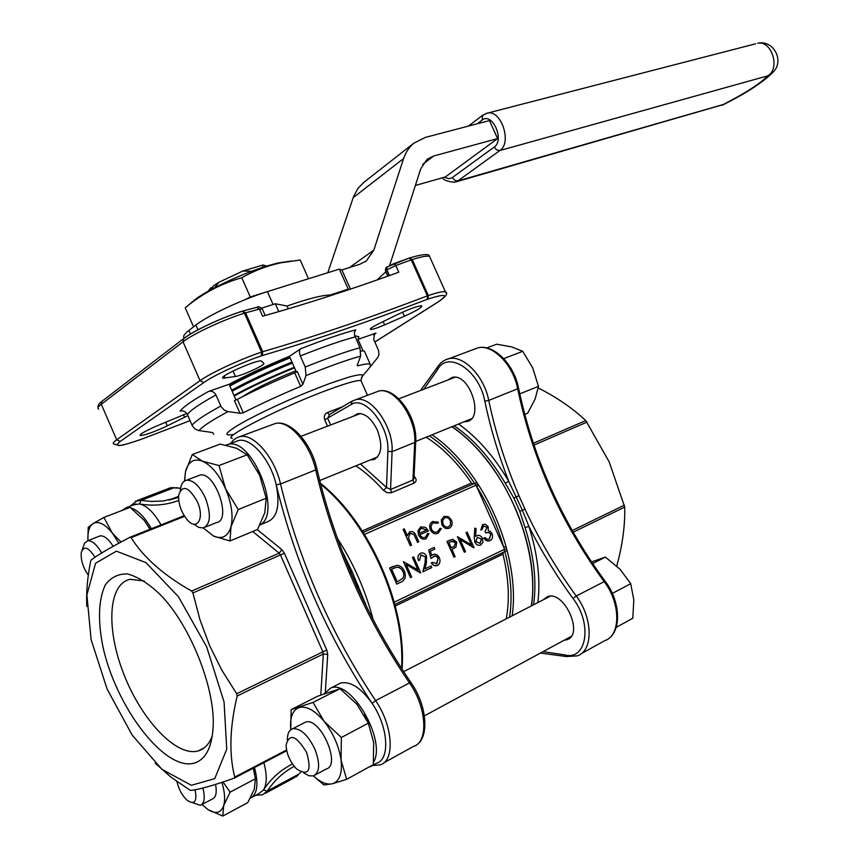 <?xml version="1.0" encoding="UTF-8"?>
<svg xmlns="http://www.w3.org/2000/svg" width="859" height="859" viewBox="0 0 859 859"><rect width="100%" height="100%" fill="white"/><g stroke="black" fill="none" stroke-linecap="round" stroke-linejoin="round"><path stroke-width="1.29" d="M180.132 490.532L180.465 489.458C181.152 484.057 183.214 480.965 186.65 480.192C193.318 479.956 199.556 485.872 205.376 497.962C211.346 514.337 210.627 524.334 203.229 527.963L213.537 536.048L229.965 540.977L231.017 526.653L238.254 509.548L225.541 488.75L219.024 465.546L202.423 461.154L192.255 454.529L185.501 471.698L184.47 481.072M192.255 454.529L220.205 444.092L236.558 448.258L247.167 454.787L259.676 475.306L266.193 498.22L264.797 512.748L257.528 529.466L229.965 540.977M219.024 465.546L247.167 454.787M238.254 509.548L266.193 498.22M503.718 358.622L522.744 351.32L511.771 346.929L496.717 344.201L486.731 347.949M522.744 351.32L532.73 367.974L538.464 386.325L519.77 393.884M538.464 386.325L535.146 398.995L527.662 413.222L524.731 414.435M313.063 702.404L291.126 709.641L317.819 696.144L340.046 688.714L356.99 704.348L368.307 723.203L373.686 742.466L373.289 764.65L346.66 779.328L341.066 760.108L341.356 737.484L324.154 721.377L313.063 702.404L340.046 688.714M341.356 737.484L368.307 723.203M313.385 775.913L323.961 784.986L332.272 783.795L346.66 779.328M291.126 709.641L290.772 729.731C289.741 717.598 292.489 710.21 299.018 707.558C306.405 705.647 314.781 710.264 324.154 721.377C333.324 733.253 338.961 746.16 341.066 760.108C342.43 773.583 339.498 781.475 332.272 783.795C326.721 784.954 320.461 782.313 313.471 775.881M591.507 561.915L605.359 557.094L620.026 569.259L630.721 583.68L612.306 593.44M605.359 557.094L592.624 563.568M630.721 583.68L633.802 599.926L632.804 618.244L616.236 627.349M201.962 804.475L208.028 809.618L222.803 816.05L223.673 805.656L230.137 792.127L223.039 782.001M230.137 792.127L255.413 778.78L254.253 789.367L247.757 802.639L222.803 816.05M253.222 768.225L255.413 778.78M260.084 524.849L266.644 522.122C277.135 518.331 280.324 505.887 276.211 484.798C270.714 460.027 251.161 437.36 238.534 440.517L234.915 441.87M161.03 524.903C154.019 512.587 146.814 505.597 139.416 503.932L133.51 504.909M252.202 797.152L259.021 793.501L263.466 789.979C267.031 784.084 267.16 774.979 263.842 762.674M370.004 766.84L376.306 763.372C390.426 759.796 388.354 726.671 372.097 703.371C360.984 687.855 350.526 681.069 340.722 683.012L337.211 684.784M121.012 542.029L112.325 533.063L103.875 517.451L93.105 523.528L88.23 527.286L87.865 539.753M103.875 517.451L130.117 507.325L144.301 520.468L150.003 529.305M194.671 762.996C205.43 759.442 211.539 748.06 213.011 728.861C216.232 690.078 190.301 624.59 159.624 594.02C148.231 583.325 137.526 576.636 127.497 573.941C118.274 573.694 110.875 577.355 105.313 584.925C98.538 599.442 97.69 619.758 102.758 645.871C115.643 707.011 165.186 772.252 194.671 762.996M206.686 646.913L178.457 596.747L145.955 562.624L116.395 551.167L95.574 563.246L86.877 595.019L91.14 639.708L107.171 689.197L132.146 735.057L161.922 769.342L191.353 785.298L214.718 778.662L226.744 749.188L224.059 701.921L206.686 646.913M86.77 606.433C86.158 592.302 87.435 577.28 90.614 561.378L91.043 560.122C96.734 555.526 109.673 547.924 129.87 537.315L184.18 515.679L130.096 537.229M192.91 592.935L199.954 619.683L209.607 645.624L221.933 670.342L236.687 693.75L322.866 651.831L280.474 554.978L192.91 592.935L191.611 591.035L279.186 553.164L252.686 531.485M320.783 694.995L323.328 654.01L237.191 696.005C229.718 727.068 228.902 754.095 234.732 777.084L286.573 749.982M234.732 777.084L234.153 778.2C212.441 785.813 197.838 789.883 190.344 790.42L170.823 777.03L155.114 763.071M184.588 516.313L131.083 537.659C143.614 557.534 163.79 575.326 191.611 591.035M342.226 551.199L352.211 571.804L366.965 607.442M337.48 538.432C353.618 563.568 365.515 590.605 373.15 619.564M564.148 640.245L566.908 639.73C584.41 634.747 564.041 589.768 547.451 596.683L543.21 599.829M464.161 421.737L466.942 421.511C484.755 418.462 469.39 372.398 452.199 377.445L447.689 380.075M538.228 387.946C556.675 397.287 572.524 408.175 585.784 420.588L609.214 461.949L624.718 507.078C625.159 525.386 622.507 545.046 616.751 566.038M533.568 604.79C536.854 581.543 534.03 555.805 525.085 527.566L519.759 511.288L513.886 498.113L505.317 483.306C490.446 458.105 473.395 438.928 454.196 425.796M452.113 426.644C479.075 445.531 500.754 474.147 517.15 512.501C530.594 546.356 535.393 577.463 531.549 605.82M211.98 289.118L213.161 285.993L219.002 282.246L242.872 271.036L262.929 265.012L266.838 266.065M192.47 301.702L185.243 307.823C201.983 293.735 220.827 283.695 241.776 277.725C254.103 270.746 267.052 265.785 280.603 262.854L300.199 260.009L308.488 278.735L283.416 286.616M185.243 307.823L193.565 326.807M245.148 299.651L250.259 296.956L275.922 288.957M241.776 277.725L250.259 296.956M184.502 337.963C182.484 336.825 183.955 334.323 188.883 330.457L190.451 334.044M197.967 329.813L195.884 325.056L188.883 330.457M195.884 325.056C207.814 315.554 242.829 299.168 267.417 291.62L273.087 304.483M261.759 308.102L275.32 303.764L287.089 306.019C307.554 298.846 321.857 295.185 329.996 295.034L348.217 289.139L339.326 269.114L267.417 291.62M339.326 269.114L341.882 269.919L359.803 264.293L366.396 260.878L373.837 250.109L404.02 157.218L406.962 151.087L410.935 145.869L413.78 143.228L425.291 137.419L489.469 120.571L497.597 138.578L445.338 176.954L415.445 185.458M394.217 602.191L504.609 549.277L504.276 551.886L394.807 604.5M503.234 552.391L502.987 554.162C508.753 578.29 509.827 599.85 506.219 618.856M363.11 532.397L476.874 482.414L478.667 485.206L476.67 486.559C488.556 505.489 497.576 525.719 503.696 547.247L506.048 546.657L506.574 548.869L504.609 549.277L476.069 485.217L364.409 534.438M487.074 527.319L483.574 526.041L482.028 529.606L480.868 530.132L482.468 524.666L485.367 524.269L488.223 526.792L488.191 530.615L490.102 531.302L492.046 533.686C493.098 536.692 492.54 538.937 490.392 540.429L490.006 540.644C487.622 541.567 485.582 540.698 483.864 538.035L484.97 537.519L486.892 539.194L489.319 539.055L490.961 534.352L488.932 532.462L485.732 532.881L485.024 531.302L487.117 527.297L483.563 526.041M489.737 540.751L486.505 540.676L483.821 538.056M480.568 545.078C478.173 545.809 476.262 544.81 474.823 542.093L474.222 536.95L474.812 528.178L476.09 528.596L475.575 536.36L476.863 535.587M437.038 565.609L433.87 565.458L431.304 562.924L432.517 562.355L436.92 563.697L438.154 558.296L436.834 556.546L434.944 555.923L430.939 558.447L428.781 549.932L434.149 547.451L434.869 549.062L430.445 551.102L431.583 555.58L433.129 554.506M431.583 555.58L432.979 554.56C435.674 553.658 437.8 554.742 439.346 557.813C440.613 561.11 440.055 563.601 437.671 565.297L437.295 565.501C434.933 566.339 432.957 565.469 431.347 562.903L432.517 562.355M436.479 563.912L438.111 558.318L436.157 556.202L433.634 556.213M418.548 560.54C417.41 557.502 417.914 555.15 420.062 553.497L420.491 553.271C423.015 552.369 425.022 553.336 426.536 556.138L426.408 563.053L425.001 568.83L431.089 565.963L431.809 567.595L422.864 571.804L425.055 562.838L425.377 556.825L420.835 555.086L419.729 559.993L418.505 560.562C417.367 557.512 417.871 555.172 420.019 553.518L420.523 553.26M425.001 568.83L431.089 565.963M420.448 572.942L406.167 564.503L411.719 577.055L410.484 577.635L403.419 561.646L418.032 569.989L412.449 557.47L413.641 556.922L420.717 572.824L406.2 564.567M417.968 569.946L412.449 557.47M396.783 584.099L389.675 567.992L396.933 565.34C400.294 565.555 402.764 567.477 404.342 571.106C406.264 575.788 405.459 579.288 401.926 581.629L396.74 584.12L389.632 568.014L393.25 566.36M437.8 523.292L433.484 522.83L432.26 523.646L431.014 526.116L431.433 529.144C433 531.893 435.019 532.795 437.499 531.861L440.023 528.306L441.322 528.639L438.058 533.289C434.879 534.491 432.292 533.332 430.284 529.81C429.017 526.245 429.693 523.55 432.292 521.724L438.444 522.132L437.757 523.314L433.462 522.841M437.467 531.871L440.023 528.306M425.237 537.444L427.653 533.439L429.017 533.611L426.032 538.776C422.929 539.817 420.448 538.572 418.601 535.028L418 530.679L420.781 526.846L425.624 527.394L428.426 530.905L419.901 534.77L421.05 536.467L423.111 537.659L425.259 537.433L427.653 533.439M426.032 538.776L425.989 538.797C422.886 539.839 420.405 538.593 418.558 535.05L417.957 530.701L420.781 526.846M409.99 531.7C412.868 531.034 414.929 532.44 416.175 535.941L418.795 541.836L417.571 542.394L413.866 534.384L410.054 533.396L408.487 537.766L411.536 545.154L410.301 545.712L403.107 529.423L404.331 528.876L407.37 535.748L409.507 531.957M407.349 535.683L409.475 531.979M449.3 528.167L449.257 528.188C446.186 529.219 443.706 528.006 441.816 524.516L441.311 519.899L444.071 516.388L448.441 516.667L451.512 520.135C452.757 523.496 452.199 526.084 449.837 527.888L449.3 528.167C446.229 529.208 443.749 527.984 441.859 524.495L441.354 519.878L444.071 516.388M453.971 557.147L447.034 541.492L452.543 539.227L456.73 542.05L455.957 547.183L451.909 549.384L455.12 556.6L453.928 557.158L446.991 541.514L450.32 539.989M473.814 547.795L460.102 539.484L465.524 551.703L464.354 552.251L457.439 536.682L471.473 544.907L466.007 532.72L467.178 532.183L474.061 547.677L460.123 539.538M471.408 544.864L466.007 532.72M415.735 441.193L413.963 478.592L412.943 480.02L414.714 442.428L392.08 451.651L390.566 489.533L386.486 487.461L383.533 490.382L386.733 492.54L391.135 492.851L414.049 483.112C416.518 481.631 416.787 479.633 414.854 477.099L414.017 477.314M426.118 437.22C442.449 447.453 457.568 462.722 471.451 483.026L473.191 484.014M235.978 399.993L229.085 384.284L208.522 391.457C211.679 390.652 214.159 391.822 215.963 394.957L221.107 406.651L224.317 410.173L227.367 411.472L239.994 413.286L234.432 400.616L237.352 399.349L243.28 412.846C260.288 404.106 279.422 395.28 300.661 386.389L294.701 372.86C273.441 381.697 254.328 390.534 237.352 399.349M296.398 372.087L289.451 356.335C266.902 365.59 246.78 374.9 229.085 384.284M363.089 350.88L357.988 339.369L358.826 336.739L354.713 335.697M261.641 361.188L261.351 361.038C257.41 359.137 217.026 377.251 223.082 378.196L235.42 376.5C242.324 375.63 266.065 364.624 263.788 363.357L261.641 361.188M186.79 413.469L155.168 426.633C144.28 431.54 139.319 434.504 140.296 435.524C145.203 435.18 154.19 431.959 167.28 425.849L187.863 415.649M404.428 316.23C416.572 310.722 422.338 307.254 421.748 305.825C417.839 305.868 409.711 308.8 397.352 314.609L378.722 323.757C372.387 326.946 369.628 328.836 370.444 329.437C372.387 329.598 377.112 328.074 384.596 324.885L404.428 316.23L402.613 312.15M430.198 257.85L429.564 256.433C427.331 255.585 421.554 256.626 412.245 259.558L428.319 295.55L427.363 295.872L427.288 299.308C368.994 321.577 313.986 340.325 262.263 355.54L262.682 351.728C314.265 336.674 369.155 318.066 427.363 295.872L411.278 259.869L395.806 265.495L398.801 272.206C351.256 289.462 305.858 304.14 262.607 316.23L259.45 309.079L244.418 313.148L261.565 352.104L262.682 351.728L245.534 312.783L242.71 311.098M294.701 372.86L297.289 371.582L302.894 384.284L306.029 375.587L305.224 367.029L300.317 355.927C299.072 352.512 299.233 350.107 300.8 348.711L289.451 356.335M365.311 353.167L364.366 351.052L360.952 350.934M213.827 434.192L212.56 432.56L198.461 430.488L194.939 428.877L192.341 425.839L187.359 414.489C185.619 411.45 183.192 410.323 180.089 411.128C183.214 406.887 192.695 400.337 208.522 391.457M300.8 348.711C323.016 339.981 341.334 333.689 355.766 329.824L354.466 332.079L354.552 335.031L359.953 347.723L360.64 356.098L357.161 365.483M371.249 365.633L377.939 357.237L378.948 354.649L378.54 350.44L373.729 339.563L374.492 334.022L375.963 333.109L357.988 339.369M451.877 426.74C468.928 438.315 484.422 454.916 498.36 476.52C524.119 516.474 537.251 568.819 531.324 605.949M506.574 548.869L507.154 550.769C513.231 574.617 514.917 596.286 512.2 615.785M401.54 668.356C402.774 649.254 400.305 628.165 394.12 605.101L392.907 600.774L393.562 600.14M392.907 600.774C386.153 577.828 376.586 556.149 364.227 535.726L362.391 532.752L363.282 532.677M353.35 416.261L357.698 413.651C365.054 413.05 371.603 418.526 377.326 430.069C382.985 445.81 381.643 455.678 373.3 459.672L370.583 459.833M329.298 414.607L327.408 412.556C324.541 414.102 323.65 416.518 324.734 419.804L327.537 426.161M302.894 384.284L300.661 386.389M243.28 412.846L239.994 413.286M357.29 364.774L357.741 365.805C364.055 364.162 368.167 363.55 370.1 363.969L370.444 366.653M242.528 396.686C254.081 389.084 271.841 380.451 295.807 370.755M409.657 257.979L412.245 259.558L411.278 259.869L409.228 258.076L394.023 263.616M262.263 355.54L261.426 355.83C241.583 362.498 213.526 375.523 203.808 382.556L120.206 441.451C112.991 447.346 119.551 446.787 139.888 439.787L139.845 439.819M410.344 545.69L403.15 529.412M417.614 542.373L413.866 534.384M413.909 534.373L410.409 533.214M419.396 533.299L426.633 530.024L421.468 528.242L419.493 530.422L419.396 533.299L426.59 530.046L421.447 528.242M438.101 533.278C434.922 534.481 432.324 533.321 430.327 529.799L430.284 529.81C429.06 526.223 429.725 523.528 432.335 521.714L432.947 521.392M444.683 517.794L442.61 520.543L443.019 523.99C444.447 526.631 446.326 527.555 448.677 526.771L450.664 524.516L450.374 520.661C448.946 518.02 447.056 517.064 444.683 517.794C447.024 517.086 448.913 518.052 450.331 520.672L450.374 520.661M448.645 526.782L450.621 524.538L450.331 520.672M397.266 581.876L403.107 578.139L403.923 575.584L403.558 572.749L401.872 569.528L399.059 567.445L396.901 567.176L391.618 569.087L397.266 581.876L403.064 578.15L403.88 575.594L403.515 572.76L401.829 569.549L399.542 567.681L396.869 567.198L393.508 568.229M412.492 557.459L413.673 556.911M410.527 577.624L403.419 561.646M422.907 571.783L425.098 562.828L425.377 556.825M425.42 556.815L421.157 554.925M430.982 558.425L428.781 549.932L434.149 547.451M448.892 542.566L451.2 547.784L454.325 546.313L455.592 542.587L453.198 540.869L448.892 542.566M451.2 547.774L454.282 546.335L455.549 542.598L451.587 541.32M466.05 532.709L467.178 532.183M464.397 552.23L457.439 536.682M475.575 536.36L476.799 535.608C479.161 534.813 481.072 535.758 482.511 538.464L482.951 542.169L480.739 545.014C478.313 545.83 476.358 544.853 474.866 542.072L474.265 536.929L474.855 528.156M477.271 537.304L476.015 541.61L480.095 543.393L481.437 539.065L477.271 537.304M479.956 543.457L481.394 539.087L477.314 537.283M489.319 539.055L490.768 533.89L488.556 532.344L485.775 532.859L485.024 531.302M485.067 531.281L487.117 527.297M483.864 538.035L484.97 537.519M480.911 530.121L482.844 524.473M394.442 604.328L394.281 602.427M429.436 435.867C445.939 446.97 461.09 462.947 474.887 483.8L476.069 485.217L477.829 483.95M509.57 617.138C512.565 597.51 510.976 575.573 504.802 551.317L507.154 550.769M394.12 605.101L394.775 604.446M393.637 603.029L394.184 602.202M364.227 535.726L365.118 535.629M231.941 390.791C248.906 381.503 268.996 372.108 292.21 362.595C269.017 372.097 248.927 381.493 231.93 390.781M278.445 360.93L278.885 361.929M329.996 295.034L332.154 295.174M288.334 308.832L287.089 306.019M278.788 311.634L275.32 303.764M348.217 289.139L349.409 289.462M497.597 138.578L433.645 156.005L427.041 159.345L420.738 168.783L389.642 265.474M385.841 271.745L377.122 279.937M364.195 182.076L358.01 188.325L353.607 196.432L327.805 272.722M350.418 289.118L341.882 269.919M193.447 300.875C205.43 290.686 242.399 273.248 268.298 265.614L277.5 263.101L290.976 261.05M208.705 290.449L210.82 287.862L209.918 290.245M214.396 287.829L219.002 282.246M212.667 287.303L210.82 287.862M251.687 271.261L242.872 271.036M262.446 267.471L262.929 265.012M445.338 359.921L448.86 358.708C463.441 354.799 484.132 376.102 488.75 400.412C495.546 432.829 505.618 464.579 518.954 495.675L524.956 509.108L522.401 510.3L528.908 526.406C537.67 554.055 540.655 579.449 537.863 602.578M458.556 424.013C477.4 437.414 494.129 456.494 508.732 481.233L522.401 510.3L519.759 511.288M518.954 495.675L513.886 498.113M360.136 593.29L357.237 586.922L355.873 587.545L349.441 572.921C335.096 539.119 323.854 504.781 315.715 469.884L280.539 484.014C299.147 561.185 330.833 633.394 375.587 700.633C393.014 725.565 395.215 761.042 380.086 764.886L372.301 765.573M144.323 581.049L130.138 579.32C107.901 583.895 105.936 629.518 124.104 674.895C141.907 720.368 176.471 757.08 198.096 750.959L198.687 750.787C204.775 748.812 209.317 743.83 212.302 735.83M237.191 696.005L236.687 693.75M131.083 537.659L130.138 537.219M352.211 571.804L349.441 572.921M350.783 572.255L348.12 565.984M411.053 682.69L410.924 682.508C390.362 652.325 372.452 620.466 357.204 586.933L350.751 572.287C336.384 538.421 325.121 504.008 316.96 469.057L315.715 469.884C310.056 443.738 289.129 419.997 275.385 423.466L271.433 424.947M348.217 566.221L350.826 572.362M150.121 529.251L144.301 520.468M151.356 528.757C144.795 517.118 137.977 510.16 130.901 507.905M129.408 507.594L126.37 507.669L121.624 510.6M118.821 543.21L112.325 533.063C104.809 523.893 98.398 520.715 93.105 523.528C89.239 526.223 87.511 531.925 87.908 540.655M95.005 557.244C88.38 547 83.806 545.433 81.283 552.53C80.649 559.971 83.001 567.52 88.316 575.186M82.239 549.771L84.547 543.103L87.607 540.773C92.085 540.397 96.766 544.466 101.663 552.971M98.667 536.435L100.041 535.887C104.143 535.447 108.513 538.926 113.173 546.313M254.683 774.614L253.287 768.193M250.291 798.258C257.356 794.425 258.763 784.181 254.522 767.538M368.286 723.138L364.205 714.935M365.247 769.084L371.034 765.906M373.568 762.244C386.668 740.329 351.245 679.319 330.855 687.995L323.918 693.804M259.676 475.306L257.603 470.936M259.912 524.956C282.675 513.897 252.6 437.306 228.258 444.371L225.756 445.145M208.028 809.618C215.781 814.386 220.999 813.054 223.673 805.656C225.348 799.761 224.768 791.998 221.933 782.366M176.954 781.647C178.822 789.442 182.237 795.681 187.187 800.363C194.649 805.141 197.291 801.608 195.09 789.765M202.874 788.057C205.269 797.7 204.431 803.455 200.351 805.334L192.717 802.703M215.545 784.417C217.059 792.61 215.974 797.474 212.291 799.031L201.672 804.636M306.631 752.538C296.334 735.422 289.472 732.931 286.079 745.043C286.552 753.934 290.052 761.912 296.591 768.977C308.531 776.45 311.871 770.974 306.631 752.538M287.207 739.771L287.357 739.073C287.507 733.35 289.29 729.903 292.694 728.743C300.425 728.045 307.79 734.778 314.802 748.951C320.289 763.372 319.838 772.348 313.438 775.892L308.95 775.763L303.785 772.96M303.538 723.16L305.493 722.161C320.042 716.417 341.71 765.487 326.152 769.02L315.371 774.85M213.537 536.048C222.17 539.635 227.989 536.499 231.017 526.653C233.412 515.969 231.597 503.331 225.541 488.75C218.981 474.469 211.271 465.267 202.423 461.154C193.79 458.105 188.153 461.616 185.501 471.698L184.631 480.976M197.323 501.645C188.604 486.591 182.398 484.433 178.672 495.192C178.318 504.008 181.174 512.211 187.23 519.781C197.141 531.624 204.925 518.138 197.323 501.645M203.229 527.963L198.762 527.405L193.866 524.173M197.957 475.854L199.975 475.081C215.018 470.968 232.22 520.747 216.436 522.594L205.226 527.158M329.459 414.543L327.708 418.397L330.618 424.98M364.957 603.383L365.547 603.082M344.448 555.118L343.847 555.365M581.296 653.645L604.704 640.696C620.917 635.746 620.842 603.082 604.081 581.489C561.131 522.895 532.333 458.663 517.676 388.794L488.75 400.412L484.798 401.142C490.489 428.244 498.467 454.937 508.732 481.233L505.317 483.306M525.085 527.566L528.908 526.406C541.685 551.714 556.396 575.745 573.039 598.498C592.839 624.064 586.643 661.172 564.47 654.848L543.06 651.659M257.249 529.584L281.806 549.588L284.383 553.207L326.807 650.08L322.866 651.831L323.328 654.01L327.719 654.44L326.807 650.08M327.719 654.44L325.346 691.71M355.873 587.545C371.099 621.014 388.977 652.819 409.507 682.948L410.924 682.508C427.986 706.581 430.058 741.231 413.372 746.482C428.705 742.444 426.848 707.376 409.507 682.948L375.587 700.633L372.097 703.371C326.989 635.499 295.034 562.645 276.211 484.798L280.539 484.014C274.665 457.482 253.706 433.247 240.176 436.619L237.009 437.671M178.747 500.453C166.281 505.113 153.17 506.273 139.416 503.932L141.144 500.389L151.302 501.441L163.221 500.99L178.554 497.404L169.051 500.056L178.586 496.352M265.066 793.458L294.014 777.9L298.868 774.109L267.246 791.075L263.466 789.979C271.079 778.512 280.753 769.857 292.479 763.984M286.713 750.702L234.432 778.05M484.798 401.142C479.129 369.918 447.614 349.871 437.403 369.896L423.852 389.213M533.353 443.265L585.784 420.588M624.718 507.078L573.136 532.226M587.019 422.102L533.965 445.091M572.191 530.551L624.407 505.156M477.303 123.771L482.06 120.163C492.132 111.595 504.995 140.071 494.193 147.061L451.834 177.92L448.581 178.726L444.468 177.201M229.654 385.573C246.597 376.253 266.687 366.847 289.902 357.355C266.698 366.836 246.619 376.242 229.643 385.562M502.987 554.162L395.204 606.046M383.533 490.382C374.492 480.235 365.268 472.053 355.851 465.825M362.208 530.969L471.451 483.026M414.07 476.24L414.854 477.099M225.079 378.132L224.188 376.102M235.42 376.5L233.014 371.002M184.599 417.334L183.407 414.607M384.596 324.885L383.135 321.588M192.051 425.237C194.982 421.307 204.571 414.908 220.806 406.028M215.963 394.957C199.771 403.913 190.236 410.43 187.359 414.489M305.224 367.029C327.558 358.096 345.801 351.664 359.953 347.723M355.154 336.9C340.948 340.712 322.673 347.047 300.317 355.927M478.667 485.206C490.714 504.373 499.841 524.86 506.048 546.657M432.098 434.783C448.355 446.004 463.28 461.874 476.874 482.414M362.391 532.752C349.527 512.469 335.633 496.277 320.675 484.165M360.447 463.957L386.486 487.461L387.881 451.351C389.728 426.343 364.613 394.872 351.073 404.61L324.734 419.804M351.073 404.61L352.19 401.078L378.647 391.081C395.666 386.26 417.603 417.431 415.713 441.505L414.714 442.428C416.647 418.193 394.184 386.55 378.647 391.081L375.082 392.423M329.287 414.618L351.739 401.314L355.894 399.65C371.292 395.172 393.841 427.234 392.08 451.651L387.881 451.351M391.683 492.658L390.566 489.533L412.943 480.02L414.049 483.112M327.408 412.556L342.698 406.661M361.639 382.04L360.973 380.526C357.387 380.054 347.219 382.867 330.457 388.955C284.963 405.33 219.958 438.273 232.424 438.294M233.841 434.396C221.203 436.683 225.82 431.809 247.682 419.772C273.141 406.522 300.543 394.41 329.867 383.447L347.906 377.412C359.341 374.137 364.119 373.89 362.23 376.693L361.381 377.659M360.64 356.098C346.703 360.018 328.492 366.514 306.029 375.587M228.011 411.59C211.443 420.523 201.801 426.859 199.084 430.595M374.814 341.989L437.865 302.067C449.203 294.39 445.907 293.381 428.007 299.061L427.288 299.308M140.672 439.507L190.054 420.674L140.629 439.54M375.963 333.109L373.74 335.042M203.808 382.556L200.029 380.655L183.031 341.796L101.287 404.267L116.695 439.776L200.029 380.655C210.358 373.128 240.37 359.191 261.565 352.104L261.426 355.83M389.449 275.567L386.883 269.79L387.162 266.945L393.905 263.627L395.806 265.495L386.668 269.941L389.213 275.653M184.395 338.199C193.887 330.694 221.869 317.615 241.862 311.366L242.259 311.194C221.783 317.594 193.597 330.747 183.633 338.607L183.74 338.532M167.28 425.849L165.626 422.059M139.888 439.787L139.663 439.883C118.381 446.916 122.805 444.737 119.959 445.51L113.946 444.071C112.389 443.641 113.302 442.213 116.695 439.776L120.206 441.451M243.172 310.904L242.259 311.194L244.418 313.148C223.082 319.838 193.146 333.829 183.031 341.796L183.633 338.607L101.899 401.314L101.287 404.267C97.969 406.844 97.121 408.433 98.753 409.045M428.007 299.061L428.319 295.55C437.564 292.447 443.255 291.201 445.392 291.802L445.971 292.855M385.519 271.025C385.423 268.405 385.97 267.052 387.162 266.945L385.637 271.283L387.806 276.158M262.349 309.057L259.45 309.079L256.637 307.35M98.012 407.703C97.668 405.598 98.957 403.472 101.899 401.314L101.996 401.239M438.552 301.627L437.865 302.067M363.432 534.362L364.323 534.481M294.519 367.835C271.315 377.38 251.215 386.765 234.228 396.01M292.414 363.056C269.254 372.559 249.164 381.944 232.134 391.232M233.959 395.408C251.011 386.153 271.111 376.768 294.261 367.255M290.106 357.816C266.934 367.287 246.855 376.693 229.847 386.013M231.672 390.19C248.702 380.891 268.792 371.507 291.953 362.015M433.645 156.005L422.757 164.284M403.558 158.539L353.146 197.72M373.837 250.109L349.506 267.525M486.044 113.452L487.772 113.034C501.549 110.124 512.104 142.991 499.852 150.529L457.847 180.916L723.385 104.465C745.698 92.944 760.505 83.409 767.785 75.839L499.852 150.529L496.695 149.938L494.193 147.061M452.317 177.609L454.744 180.369L457.847 180.916L454.551 182.301C447.324 181.528 443.341 180.014 442.621 177.727M482.06 120.163L482.769 115.17M773.487 71.748C784.589 60.313 773.143 39.525 757.724 43.261C771.822 40.19 780.595 68.688 767.785 75.839L773.487 71.748C763.715 81.777 747.201 92.654 723.944 104.379L456.29 181.797M468.423 126.101L482.661 115.246L487.772 113.034L755.716 43.777M524.956 509.108C539.227 539.828 556.321 568.798 576.228 596.017L605.09 581.178C562.087 522.497 533.246 458.169 518.568 388.204L517.676 388.794C513.22 364.807 492.594 343.89 477.905 347.863L473.653 349.441M573.039 598.498L576.228 596.017C593.086 618.008 593.397 651.025 577.28 655.857L566.231 656.577L564.47 654.848M604.704 640.696C621.83 634.951 621.658 602.503 605.09 581.178L605.187 581.296M420.513 390.491L437.134 367.631C440.001 362.874 443.91 359.9 448.86 358.708L477.905 347.863C493.657 343.632 514.165 364.495 518.568 388.204L518.546 388.075M437.134 367.631L437.403 369.896M135.325 501.173L141.144 500.389L174.237 487.654L170.544 487.729L167.816 488.771M180.615 488.374L175.816 487.654M294.218 766.346C283.395 772.123 274.408 780.369 267.246 791.075L262.5 794.833L255.789 795.23M281.806 549.588L279.186 553.164L280.474 554.978L284.383 553.207M316.917 468.864L316.96 469.057C311.366 443.298 290.729 419.622 275.385 423.466L236.955 437.693L233.433 440.076L230.556 443.502M298.868 774.109L296.172 776.837M359.964 592.935L357.247 586.869L358.493 586.085M223.082 378.196L222.771 377.498M375.533 458.76L373.3 459.672M370.723 366.299L361.961 376.768L360.973 380.526L367.502 395.28M370.1 363.969L364.366 351.052M140.296 435.524L140.06 434.976M409.292 258.054L410.076 257.807C423.058 254.028 429.554 253.566 429.564 256.433L445.392 291.802C448.495 293.177 446.132 296.516 438.305 301.842M265.195 315.511L262.199 308.714C259.611 306.76 257.904 306.266 257.088 307.232L243.301 310.894M387.377 266.805L409.228 258.065M438.144 301.949L374.825 342.032M474.028 483.638L363.121 532.408M364.302 534.234C363.625 533.128 363.625 533.128 364.302 534.234L365.054 535.522C377.359 555.848 386.883 577.42 393.594 600.248L394.807 604.564C401.132 628.165 403.537 649.694 402.044 669.14M320.45 483.263C335.815 495.418 350.075 511.846 363.217 532.569L364.076 533.847M413.78 143.228L363.282 182.784M366.396 260.878L365.107 261.802M721.614 105.367L723.772 104.465M277.5 263.101L280.603 262.854M566.908 639.73L569.141 638.516M466.942 421.511L469.25 420.566M540.451 653.065L565.523 656.426M180.648 488.213L170.544 487.729L137.515 500.41L130.02 506.262M413.372 746.482L383.79 762.835M198.096 750.959L204.088 747.942M234.421 778.061L286.723 750.702M300.65 771.994L299.641 773.444M126.37 507.669L136.001 503.954M87.607 540.773L100.041 535.887M424.41 715.848L571.095 636.487M403.666 671.641L550.211 596.221M319.752 480.535L377.606 456.977M415.724 441.451L471.408 418.784M301.015 436.329L360.426 413.544M398.823 398.812L455.002 377.273M330.855 687.995L340.722 683.012M228.258 444.371L238.534 440.517M292.694 728.743L305.493 722.161M186.65 480.192L199.975 475.081M413.963 478.581L413.995 477.937"/></g></svg>
